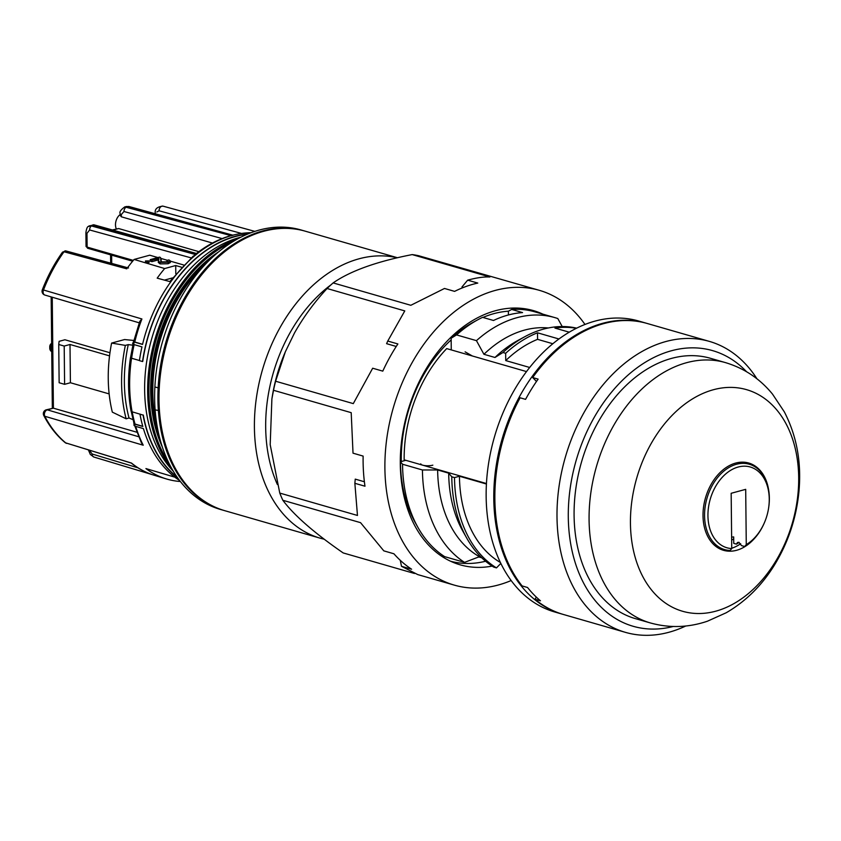 <?xml version="1.0" encoding="UTF-8"?>
<svg xmlns="http://www.w3.org/2000/svg" width="841" height="841" viewBox="0 0 841 841"><rect width="100%" height="100%" fill="white"/><g stroke="black" fill="none" stroke-linecap="round" stroke-linejoin="round"><path stroke-width="1.26" d="M451.165 339.89A123.522 86.728 106.1 0 0 401.273 461.541M478.277 557.12A123.522 86.728 106.1 0 0 479.233 557.057M485.593 561.241A131.49 92.321 -73.9 0 1 450.545 561.22M284.742 353.231A131.49 92.321 106.1 0 0 272.295 396.416M397.257 257.777A145.43 102.118 -73.9 0 0 359.012 258.807A145.43 102.118 -73.9 0 0 256.274 398.718A145.43 102.118 -73.9 0 0 320.211 538.187L224.799 510.697A145.43 102.118 -73.9 0 1 160.862 371.228A145.43 102.118 -73.9 0 1 263.601 231.317A145.43 102.118 -73.9 0 1 305.325 231.201L397.436 257.735M486.445 483.543L404.164 459.838A119.538 83.932 106.1 0 1 446.708 348.595L526.477 371.575M481.126 557.173L479.402 556.679L481.105 557.152M523.344 308.542A131.49 92.321 -73.9 0 1 528.463 310.35M542.971 314.187A132.289 92.888 106.1 0 0 533.404 310.602A132.289 92.888 106.1 0 0 423.391 373.656A132.289 92.888 106.1 0 0 460.164 564.826A132.289 92.888 106.1 0 0 492.153 566.098M500.08 564.164A132.289 92.888 106.1 0 0 501.068 563.869M396.248 346.46L386.587 343.675L387.764 341.047L397.877 343.958A153.409 107.711 106.1 0 0 389.867 357.152A153.409 107.711 106.1 0 0 382.781 371.133L372.679 368.221L353.294 403.617L275.596 381.225L285.362 351.748L294.529 332.91C303.485 317.046 314.334 302.245 327.086 288.516A153.409 107.711 -73.9 0 1 333.131 282.912L410.829 305.294L444.49 288.463L454.603 291.375A153.409 107.711 106.1 0 1 477.783 283.07L467.67 280.158C476.405 277.761 483.806 276.7 489.893 276.983L412.195 254.592A153.409 107.711 -73.9 0 1 418.66 255.727L539.26 290.303A153.409 107.711 106.1 0 0 411.68 363.428A153.409 107.711 106.1 0 0 454.319 585.126A153.409 107.711 106.1 0 0 511.17 580.532M584.958 324.437A153.409 107.711 106.1 0 0 539.26 290.303M327.086 288.516L404.784 310.907L387.764 341.047M412.195 254.592C376.81 261.467 350.455 270.907 333.131 282.912M463.486 287.433L461.951 286.991L467.67 280.158M351.202 412.668L273.504 390.287L271.895 398.865L270.192 444.679L279.769 493.078L357.467 515.459L354.86 483.302L364.973 486.214A153.409 107.711 106.1 0 1 363.133 456.095L353.02 453.173L351.202 412.668M364.384 481.756L355.249 479.128L354.86 483.302M414.466 573.478L343.191 552.936C314.145 532.847 294.035 515.291 282.849 500.279L360.547 522.66L383.801 550.855L393.914 553.777A153.409 107.711 106.1 0 0 411.596 569.21L401.483 566.298L417.735 574.582L454.319 585.126M271.895 398.865L272.19 397.089A139.459 97.924 -73.9 0 1 285.004 352.61L285.362 351.748M282.849 500.279A153.409 107.711 -73.9 0 1 279.769 493.078M273.504 390.287A153.409 107.711 -73.9 0 1 275.596 381.225M400.284 560.327L401.483 566.298M304.778 231.044A145.43 102.118 106.1 0 0 304.232 230.886L300.962 229.94A145.43 102.118 106.1 0 0 154.881 386.944A145.43 102.118 106.1 0 0 154.639 398.518A145.43 102.118 106.1 0 0 155.122 409.893A145.43 102.118 106.1 0 0 220.437 509.446L223.706 510.382A145.43 102.118 106.1 0 0 224.253 510.54M116.31 228.889A9.966 6.991 -73.9 0 1 115.49 224.799A9.966 6.991 -73.9 0 1 120.242 214.476M112.515 229.919L118.634 228.542L113.051 230.066M198.865 251.659L118.634 228.542M135.695 426.366A131.364 92.237 106.1 0 0 143.233 445.215L44.804 416.274A3.984 2.281 152.6 0 1 43.774 415.496A3.984 3.984 0 0 1 46.276 409.819A3.984 2.607 -105.2 0 1 47.275 409.84L138.639 436.721M247.885 233.945A131.764 92.521 106.1 0 0 142.518 361.525L142.728 361.472A131.49 92.321 -73.9 0 1 247.033 234.303M132.111 411.806L131.049 411.123C127.927 393.998 127.737 376.106 130.492 357.457L131.543 358.245A131.49 92.321 106.1 0 0 129.64 385.62A131.49 92.321 106.1 0 0 132.111 411.806L143.075 415.086A131.764 92.521 106.1 0 0 177.619 477.814M136.883 432.232L53.404 408.179L46.276 409.819M222.129 238.581L123.974 211.501L121.314 214.55L121.335 216.799L212.458 243.049M180.394 481.525A131.08 92.037 -73.9 0 1 166.392 478.939A131.08 92.037 -73.9 0 1 145.924 468.584L175.433 477.341M140.016 414.087L139.974 414.192A131.764 92.521 106.1 0 0 142.802 426.461L134.465 424.064A131.764 92.521 106.1 0 0 135.086 426.198L143.422 428.595A131.764 92.521 106.1 0 0 179.617 480.526M134.15 344.631A131.364 92.237 106.1 0 0 131.617 358.213L139.469 360.526L131.543 358.245M139.879 357.593L139.879 357.635A131.522 92.352 -73.9 0 1 139.879 357.593A131.522 92.352 -73.9 0 1 141.971 346.891A131.764 92.521 106.1 0 0 139.879 357.635A131.764 92.521 106.1 0 0 139.406 360.631L142.518 361.525M132.184 411.827A131.364 92.237 106.1 0 0 135.023 424.043L142.865 426.355M128.526 267.985L65.808 250.912A2.386 1.682 -74.8 0 0 64.021 251.764A130.103 91.354 106.1 0 0 43.48 289.987L42.323 289.809C47.643 276.111 54.371 263.548 62.518 252.142L64.021 251.764L126.749 268.826A130.902 91.911 -73.9 0 1 134.108 259.449L164.668 268.542A131.291 92.184 -73.9 0 0 157.193 278.15L170.797 281.851M133.761 341.215L139.764 321.42L141.908 318.97A131.364 92.237 106.1 0 0 134.76 342.014L142.613 344.316M109.551 355.88L70.003 344.484L64.2 346.061L58.744 344.495L59.101 341.341L64.915 339.764L109.961 352.747M139.974 414.192L143.075 415.086M131.617 358.213L130.576 357.436L133.183 343.675M158.465 259.89L151.948 261.656L150.245 261.173L150.224 259.638L159.517 257.115L160.515 257.504L160.915 261.362M166.939 261.698L166.917 260.363L167.948 261.004L166.623 261.793L161.871 261.866L160.705 260.794L161.314 258.597L161.052 261.025M166.917 260.363L168.915 259.922L170.376 260.952L170.387 262.487L168.137 263.769L160.084 263.906L158.255 262.403L158.896 258.881M147.207 262.949L145.504 262.455L145.482 260.931L149.015 260.92L149.036 262.455L147.207 262.949L147.196 261.414L145.482 260.931M181.54 267.217L175.716 265.535L175.801 273.756M183.674 264.989L170.376 261.152M167.327 260.279L161.314 258.544M157.887 257.556L149.719 255.201L134.108 259.449M164.668 268.542L175.716 265.535M109.141 393.903L70.413 382.739L64.599 384.326L59.143 382.75L58.744 344.495M70.003 344.484L70.413 382.739M64.2 346.061L64.599 384.326M304.232 230.886A145.43 102.118 106.1 0 0 158.15 387.88L154.881 386.944L158.15 387.88A145.43 102.118 106.1 0 0 157.919 399.464A145.43 102.118 106.1 0 0 158.392 410.839A145.43 102.118 106.1 0 0 223.706 510.382M155.122 409.893L159.443 410.618L155.122 409.893M159.275 387.648L158.15 387.88L159.275 387.648M172.479 277.929L164.426 280.116M241.504 233.451L159.075 210.786L156.846 211.985M191.811 258.061L89.64 229.971L86.98 233.346A3.984 1.114 179.4 0 1 85.898 232.589L86.045 246.339A3.984 1.114 -0.6 0 0 87.117 247.086L133.309 260.395M89.524 450.398L92.132 454.014L137.977 467.827M196.678 254.234L91.974 225.451L89.051 225.945L88.442 226.439L91.375 225.935L196.079 254.707M121.314 214.55A3.984 1.114 179.4 0 1 120.231 213.803C119.159 212.174 120.683 209.861 124.815 206.875L231.496 235.774M232.694 235.448L127.99 206.56L124.804 206.865M162.944 206.129L254.802 231.38L162.944 206.129C157.025 206.781 154.492 209.209 155.343 213.393L155.343 213.793M134.76 342.014L133.919 340.962M135.023 424.043L134.171 423.002M143.233 445.215L141.425 442.881L134.644 425.557M154.418 475.323C146.061 472.789 138.344 468.71 131.291 463.086L65.325 442.765L131.469 463.055A130.933 91.932 106.1 0 0 154.418 475.323L166.392 478.939M89.64 229.971A3.984 2.807 -74.6 0 1 91.375 225.935A130.134 91.375 106.1 0 1 91.974 225.451A3.984 2.807 -74.6 0 1 94.171 224.873L196.72 253.551M121.335 216.799L120.252 215.443L120.231 213.803M238.161 234.008L232.768 235.154L129.104 206.55L126.055 206.529M195.89 254.77L193.125 256.19L169.766 281.567M155.858 213.94A3.984 1.114 179.4 0 1 155.343 213.393M142.539 344.432L142.56 344.337A131.522 92.352 -73.9 0 1 151.969 315.648A131.522 92.352 -73.9 0 1 151.979 315.627A131.764 92.521 106.1 0 0 142.539 344.432L134.213 342.024A131.764 92.521 106.1 0 0 133.635 344.484L132.92 343.307M141.971 346.891L133.635 344.484M251.017 232.705A131.764 92.521 106.1 0 0 151.979 315.617L151.979 315.617M133.824 340.931L132.605 343.685M133.509 340.847L134.213 342.024M135.086 426.198L134.381 425.01M133.877 422.918L134.076 425.557M133.751 422.876L134.465 424.064M149.015 260.92L147.196 261.414M158.97 258.544L151.937 260.132L151.948 261.656M170.376 260.952L168.116 262.245L160.063 262.371L160.084 263.906M160.063 262.371L158.245 260.868M168.116 262.245L168.137 263.769M151.937 260.132L150.224 259.638M205.141 264.505A131.49 92.321 106.1 0 0 152.82 392.295A131.49 92.321 106.1 0 0 157.688 429.204M240.747 237.225A131.49 92.321 106.1 0 0 144.641 389.94A131.49 92.321 106.1 0 0 173.33 471.233M125.351 345.399A131.312 92.205 106.1 0 0 126.129 418.797L112.326 412.132A129.43 90.881 106.1 0 1 111.601 343.075L125.351 345.399L128.263 344.61L132.836 345.188M111.601 343.075L124.584 339.543L133.94 340.479M177.094 477.057A131.49 92.321 -73.9 0 1 143.285 415.023M133.004 419.648L129.03 418.009L126.129 418.797M128.263 344.61A127.506 89.524 106.1 0 0 129.03 418.009M562.829 614.308A151.412 106.313 -73.9 0 1 562.282 614.151A151.412 106.313 -73.9 0 1 493.783 498.671A151.412 106.313 -73.9 0 1 646.119 323.165A151.412 106.313 -73.9 0 1 646.655 323.322M646.119 323.165L638.487 320.968A151.412 106.313 106.1 0 0 486.151 496.474A151.412 106.313 106.1 0 0 554.639 611.954L562.282 614.151M537.567 339.344L537.504 332.805A127.506 89.524 106.1 0 0 505.662 353.294L505.735 360.579A120.726 84.773 106.1 0 1 537.567 339.344L552.789 343.727M505.735 360.579L529.651 367.464M486.424 484.017L459.449 476.248A120.726 84.773 106.1 0 0 500.384 562.471M576.306 328.295A127.506 89.524 106.1 0 0 554.934 328.074L569.189 332.174M420.763 463.833A7.17 2.008 -0.6 0 0 425.094 465.62A7.17 2.008 -0.6 0 0 432.842 465.168M405.804 460.3L400.442 461.762A126.886 89.093 106.1 0 0 415.349 522.808L417.988 527.507A131.49 92.321 106.1 0 0 444.647 556.637L464.547 562.377L479.423 556.679A120.726 84.773 106.1 0 1 437.646 469.972L422.434 469.982A131.49 92.321 106.1 0 0 464.547 562.377M422.434 469.982L402.534 464.243A131.49 92.321 106.1 0 0 417.988 527.507M402.534 464.243L400.442 461.762M459.449 476.248L454.508 477.593L451.785 476.805L448.695 473.157A120.726 84.773 106.1 0 0 462.886 531.239L466.766 538.145A127.506 89.524 106.1 0 0 493.762 567.118L496.484 567.896L500.826 563.386M448.695 473.157L437.646 469.972M451.785 476.805A127.506 89.524 106.1 0 0 466.766 538.145M454.508 477.593A127.506 89.524 106.1 0 0 496.484 567.896M472.358 355.985L465.105 351.843M562.208 326.539L557.804 318.539A131.49 92.321 106.1 0 0 554.724 317.572L534.823 311.832A131.49 92.321 106.1 0 0 511.643 309.446L522.545 312.589A131.49 92.321 -73.9 0 0 493.488 320.484L482.587 317.341A131.49 92.321 106.1 0 0 477.835 319.759L473.105 322.334A126.886 89.093 106.1 0 0 451.144 338.24L451.27 349.909M477.835 319.759A131.49 92.321 106.1 0 0 456.547 334.918L451.144 338.24M511.643 309.446L508.395 311.191A128.726 90.386 106.1 0 0 482.955 317.446M554.724 317.572A131.49 92.321 106.1 0 0 476.448 340.647L456.547 334.918M548.311 327.969A120.726 84.773 106.1 0 0 483.932 354.292L494.981 357.478L502.939 352.505L505.662 353.294M476.448 340.647L483.932 354.292M576.632 328.137A127.506 89.524 106.1 0 0 524.805 336.705L517.835 340.489A120.726 84.773 106.1 0 0 494.981 357.478M524.805 336.705A127.506 89.524 106.1 0 0 502.939 352.505M537.504 332.805L558.897 338.976M508.437 314.965L508.395 311.191M764.637 522.145L764.48 522.513A44.426 31.191 -73.9 0 1 744.663 546.513L746.272 544.621A42.039 29.519 106.1 0 0 764.637 522.145A42.039 29.519 106.1 0 0 768.495 508.742A42.039 29.519 106.1 0 0 745.399 466.198A42.039 29.519 106.1 0 0 708.711 505.956A42.039 29.519 106.1 0 0 731.744 548.574L730.135 550.456A44.426 31.191 -73.9 0 1 724.658 549.604A44.426 31.191 -73.9 0 1 705.126 506.997A44.426 31.191 -73.9 0 1 736.516 464.253A44.426 31.191 -73.9 0 1 749.257 464.221L746.093 463.307A44.426 31.191 106.1 0 0 738.219 462.508M744.663 546.513L741.489 545.599L738.913 542.308L737.504 542.466L736.38 544.127A44.426 31.191 106.1 0 0 739.123 542.371M714.398 545.189A44.426 31.191 106.1 0 0 721.494 548.689L724.658 549.604M749.257 464.221A44.426 31.191 -73.9 0 1 768.558 508.342L768.495 508.742M717.394 547.48A44.426 31.191 106.1 0 0 718.981 547.796M743.497 462.729A44.426 31.191 106.1 0 0 741.972 462.151M731.628 537.126L733.688 536.915L733.751 543.37L736.38 544.127M746.272 544.621L745.694 489.346L731.165 493.289L731.744 548.574M731.659 540.09A40.168 28.205 106.1 0 0 733.709 538.913M745.662 462.371A45.425 31.895 -73.9 0 1 748.826 464.095M774.866 562.608A115.343 80.988 106.1 0 0 773.226 405.993A115.343 80.988 106.1 0 0 654.266 438.319A115.343 80.988 106.1 0 0 655.917 594.934A115.343 80.988 106.1 0 0 774.866 562.608M710.403 358.277A135.475 95.128 106.1 0 0 602.082 415.465A135.475 95.128 106.1 0 0 635.386 618.629L650.387 622.95A135.475 95.128 -73.9 0 1 617.073 419.785A135.475 95.128 -73.9 0 1 725.405 362.597L710.403 358.277M754.377 538.566A45.425 31.895 -73.9 0 1 723.565 550.329A45.425 31.895 -73.9 0 1 712.401 482.208A45.425 31.895 -73.9 0 1 748.721 463.034A45.425 31.895 -73.9 0 1 768.548 489.378M746.566 371.722A143.443 100.72 106.1 0 0 597.909 411.175A143.443 100.72 106.1 0 0 576.579 566.771A143.443 100.72 106.1 0 0 673.157 626.492M685.73 626.009A151.412 106.313 -73.9 0 1 625.525 632.379A151.412 106.313 -73.9 0 1 588.29 405.309A151.412 106.313 -73.9 0 1 709.362 341.393A151.412 106.313 -73.9 0 1 756.953 378.818M625.525 632.379L563.365 614.466A151.412 106.313 -73.9 0 1 535.002 599.234L540.458 600.8A151.412 106.313 -73.9 0 1 527.538 587.491L522.093 585.925A151.412 106.313 -73.9 0 1 520.116 397.782L525.572 399.359A151.412 106.313 -73.9 0 1 531.586 388.973A151.412 106.313 -73.9 0 1 538.135 379.123L532.679 377.556A151.412 106.313 -73.9 0 1 647.202 323.48L709.362 341.393M740.679 543.738A45.425 31.895 -73.9 0 1 731.744 548.227M724.227 549.478A45.425 31.895 -73.9 0 1 720.632 549.247M536.316 597.11L535.002 599.234M532.679 377.556L536.484 381.478M331.028 284.794A137.461 96.526 106.1 0 0 277.362 484.479M66.45 443.375A2.386 1.671 -73.1 0 1 66.029 443.154A130.103 91.354 106.1 0 1 44.804 416.274A3.984 2.828 -73.6 0 1 44.384 414.445A3.984 2.828 -73.6 0 1 47.275 409.84L53.404 408.179L52.247 297.23M42.323 289.809A3.984 3.984 0 0 0 44.909 295.065A3.984 2.828 -73.6 0 1 43.101 292.027A3.984 2.828 -73.6 0 1 43.48 289.987L141.908 318.97M152.158 474.597L93.95 457.062A3.984 2.786 -73.2 0 1 93.887 457.041A3.984 2.786 -73.2 0 1 92.132 454.014M111.632 255.159L111.727 263.412M254.812 231.38L163.627 206.308A3.984 2.807 -74.6 0 1 163.638 206.308A3.984 2.807 -74.6 0 1 163.627 206.308A130.134 91.375 106.1 0 0 163.007 206.15A3.984 2.807 -74.6 0 0 159.075 210.786M129.104 206.55A3.984 2.807 -74.6 0 0 127.99 206.56A130.134 91.375 106.1 0 0 126.791 206.886A3.984 2.807 -74.6 0 0 123.974 211.501M86.98 233.346L87.117 247.086A1.598 1.114 106.1 0 0 87.842 248.305L86.045 246.339M94.171 224.873L89.051 225.945M51.7 347.754L50.828 347.512L50.849 349.036L51.722 349.288M51.743 351.527A3.984 2.796 -73.9 0 1 50.849 349.036A3.984 1.114 -0.6 0 1 49.766 348.29A3.984 3.984 0 0 0 51.743 351.685M49.766 348.29L49.756 346.755A3.984 1.114 -0.6 0 0 50.828 347.512A3.984 2.796 -73.9 0 1 51.669 344.547M210.492 259.081A129.892 91.206 106.1 0 0 151.8 391.349A129.892 91.206 106.1 0 0 159.338 436.626M218.481 251.943A130.691 91.764 106.1 0 0 150.676 391.349A130.691 91.764 106.1 0 0 162.302 446.928M238.455 238.424A133.835 93.971 106.1 0 0 147.659 391.769A133.835 93.971 106.1 0 0 172.016 469.005M231.832 242.282A133.078 93.446 106.1 0 0 148.931 391.832A133.078 93.446 106.1 0 0 168.463 462.214M320.211 538.187L324.248 539.239M481.735 557.772L478.781 556.921M44.909 295.065L139.249 322.828M51.164 296.915L52.331 408.179M134.013 423.412L131.143 411.102M65.325 442.765L65.325 442.765C56.683 435.606 49.503 426.524 43.774 415.496M196.878 253.162C207.264 245.13 218.092 239.443 229.372 236.09M88.442 226.45C87.348 226.565 86.497 228.615 85.898 232.589M152.2 474.608L93.887 457.041L90.313 454.445L88.463 450.072M62.518 252.142L65.808 250.912M132.636 261.204L87.842 248.305M51.658 343.317A3.984 3.984 0 0 0 49.756 346.755M110.655 263.117L110.56 254.844M650.387 622.95C669.457 628.227 688.474 627.638 707.439 621.205L726.182 612.774C745.662 601.462 761.715 585.62 774.34 565.226C788.175 542.645 796.374 518.056 798.95 491.449C801.61 462.466 796.742 435.953 784.348 411.89L772.48 394.072C759.896 378.723 744.201 368.232 725.405 362.597"/></g></svg>
